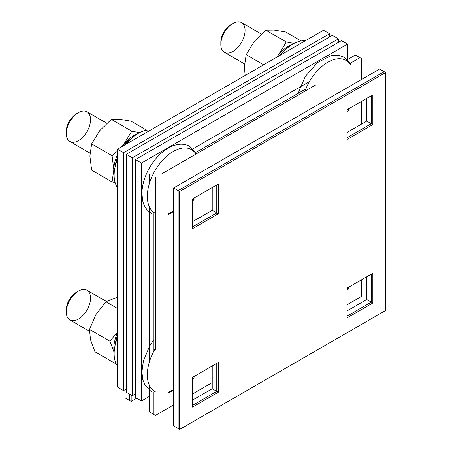 <?xml version="1.0" encoding="UTF-8"?>
<svg xmlns="http://www.w3.org/2000/svg" width="452" height="452" viewBox="0 0 452 452"><rect width="100%" height="100%" fill="white"/><g stroke="black" fill="none" stroke-linecap="round" stroke-linejoin="round"><path stroke-width="0.68" d="M135.419 393.969L132.391 395.72L132.391 157.81L338.424 38.861L338.424 42.358M132.391 395.72L126.328 392.223L126.328 154.313L332.361 35.358L338.424 38.861M132.391 157.81L126.328 154.313M149.358 396.415L141.482 400.969L141.482 163.059L347.515 44.11L347.515 59.596L355.391 55.048L361.453 58.545L361.453 79.535M141.482 400.969L135.419 397.466L135.419 159.562L341.452 40.607L347.515 44.11M141.482 163.059L135.419 159.562M86.999 290.246L86.999 290.246A17.142 9.893 120 0 0 78.428 291.094A17.142 9.893 120 0 0 66.308 312.083A17.142 9.893 120 0 0 69.857 319.931L89.445 331.237L69.857 319.931A17.142 9.893 120 0 0 86.999 310.038A17.142 9.893 120 0 0 86.999 290.246L106.406 301.45L86.999 290.246M78.428 291.094L76.337 292.303A14.181 8.187 120 0 0 66.308 309.671L66.308 312.083M155.42 348.407A36.652 21.159 120 0 0 154.923 349.249A36.652 21.159 120 0 0 154.923 391.573A36.652 21.159 120 0 0 155.42 391.844M168.297 392.065A36.652 21.159 120 0 0 173.596 389.551M86.999 111.813L86.999 111.813A17.142 9.893 120 0 0 78.428 112.661A17.142 9.893 120 0 0 66.308 133.656A17.142 9.893 120 0 0 69.857 141.499L89.993 153.126L69.857 141.499A17.142 9.893 120 0 0 86.999 131.605A17.142 9.893 120 0 0 86.999 111.813L106.791 123.238L86.999 111.813M78.428 112.661L76.337 113.87A14.181 8.187 120 0 0 66.308 131.238L66.308 133.656M196.061 154.03A36.652 21.159 120 0 0 191.575 149.663A36.652 21.159 120 0 0 154.923 170.822A36.652 21.159 120 0 0 154.923 213.141A36.652 21.159 120 0 0 155.42 213.412M168.297 213.632A36.652 21.159 120 0 0 173.596 211.118M241.521 22.6L241.521 22.6A17.142 9.893 120 0 0 232.955 23.447A17.142 9.893 120 0 0 220.836 44.443A17.142 9.893 120 0 0 224.384 52.285L244.515 63.913L224.384 52.285A17.142 9.893 120 0 0 241.521 42.392A17.142 9.893 120 0 0 241.521 22.6L261.312 34.024L241.521 22.6M232.955 23.447L230.859 24.657A14.181 8.187 120 0 0 220.836 42.025L220.836 44.443M350.588 64.817A36.652 21.159 120 0 0 346.096 60.449A36.652 21.159 120 0 0 309.445 81.609A36.652 21.159 120 0 0 304.959 91.163M115.113 182.568L112.073 181.953L91.654 170.167L89.897 156.019L91.654 143.905L112.073 155.691L113.831 169.839L112.073 181.953M112.073 155.691L117.469 151.092M121.769 146.714L123.678 144.459L131.769 131.193L139.561 132.628M91.654 143.905L99.745 130.639L111.35 119.407L131.769 131.193M111.35 119.407L119.435 119.271L131.046 121.164L146.663 130.182M122.125 146.51A27.854 16.08 -60 0 1 123.678 144.459A27.854 16.08 -60 0 1 137.142 134.029M114.17 173.817A27.854 16.08 120 0 1 113.831 169.839A27.854 16.08 -60 0 1 117.469 154.573M116.057 363.51L115.373 363.549L94.954 351.758L90.473 339.571L89.502 329.412L109.921 341.203L114.158 352.424M115.429 361.973L115.373 363.549M109.921 341.203L117.469 332.124M89.502 329.412L95.943 314.564L105.898 301.75L117.469 308.433M105.898 301.75L115.062 298.077L117.469 297.557M114.17 352.249A27.854 16.08 -60 0 1 117.469 333.005M245.148 75.484L244.419 66.806L246.182 54.692L263.669 64.789M276.296 57.5L278.206 55.246L286.291 41.979L294.082 43.415M246.182 54.692L254.267 41.426L265.872 30.194L286.291 41.979M265.872 30.194L273.963 30.052L285.568 31.951L301.185 40.968M276.652 57.291A27.854 16.08 -60 0 1 278.206 55.246A27.854 16.08 -60 0 1 291.664 44.81M136.713 398.218L131.182 401.41L131.182 395.02M129.662 394.144L129.662 400.534L125.119 397.913L125.119 389.686L125.119 397.913L131.182 401.41M179.659 191.49L385.692 72.54L385.692 310.451L179.659 429.4L179.659 191.49L173.596 187.992L379.629 69.043L385.692 72.54M372.815 94.847L347.063 109.712L347.063 139.453L372.815 124.582L372.815 94.847M192.535 377.358L192.535 407.094L218.288 392.229L218.288 362.487L192.535 377.358L194.049 378.234L194.049 376.482M347.063 288.144L347.063 317.88L372.815 303.015L372.815 273.274L347.063 288.144L348.577 289.02L348.577 287.269M218.288 184.06L192.535 198.925L192.535 228.667L218.288 213.796L218.288 184.06M347.063 316.134L371.301 302.139L366.753 299.512L347.063 310.886L366.753 299.512L366.753 276.771L366.753 299.512L372.815 303.015M347.063 137.702L371.301 123.707L366.753 121.085L366.753 98.344L366.753 121.085L347.063 132.453L366.753 121.085L372.815 124.582M178.144 190.62L178.144 428.524L173.596 425.903L173.596 187.992L379.629 69.043L384.177 71.665L178.144 190.62L173.596 187.992L173.596 425.903L179.659 429.4M192.535 405.348L216.774 391.353L212.231 388.731L192.535 400.099L212.231 388.731L212.231 365.99L212.231 388.731L218.288 392.229M192.535 226.915L216.774 212.92L212.231 210.299L212.231 187.557L212.231 210.299L192.535 221.666L212.231 210.299L218.288 213.796M160.952 174.302L315.479 85.089M155.42 349.537L155.42 177.5M153.906 391.986L153.906 414.529L149.358 411.908L155.42 415.405L173.596 404.907M192.535 393.974L212.231 382.607M347.063 304.761L361.453 296.455L361.453 279.833M361.453 124.147L361.453 101.406M347.063 111.463L348.577 110.587L348.577 108.836M168.297 393.104L173.596 390.042M192.535 379.109L194.049 378.234M347.063 289.896L348.577 289.02M192.535 200.677L194.049 199.801L194.049 198.055M168.297 214.672L173.596 211.609M191.575 149.629L309.479 81.558L191.575 149.629M149.358 411.908L149.358 385.228L149.358 411.908M149.358 362.024L149.358 206.796L149.358 362.024M149.358 183.591L149.358 173.997L149.358 183.591M348.577 110.587L347.063 109.712M194.049 199.801L192.535 198.925M371.301 123.707L371.301 95.717M216.774 391.353L216.774 363.363M371.301 302.139L371.301 274.149M216.774 212.92L216.774 184.93M195.179 152.793L305.84 88.903M350.368 63.195L359.939 57.67L355.391 55.048L347.503 59.602M153.906 351.085L153.906 213.553M117.469 335.604A26.137 15.091 120 0 0 115.17 345M285.89 49.308A26.137 15.091 120 0 0 278.901 55.991M131.362 138.521A26.137 15.091 120 0 0 124.379 145.211M117.469 157.172A26.137 15.091 120 0 0 115.17 166.568M126.328 388.986L123.526 390.601L123.526 152.697L329.559 33.742L329.559 36.979M123.526 390.601L117.469 387.104L117.469 149.194L323.502 30.244L329.559 33.742M123.526 152.697L117.469 149.194M117.469 337.604A34.279 19.792 120 0 0 117.469 365.934M150.64 130.046A34.279 19.792 120 0 0 138.374 133.278A34.279 19.792 120 0 0 126.108 144.211M117.469 159.172A34.279 19.792 120 0 0 117.469 187.501M305.168 40.833A34.279 19.792 120 0 0 292.902 44.064A34.279 19.792 120 0 0 280.635 54.997M151.284 391.681L145.013 385.257L142.809 379.68L141.917 372.041L143.374 361.159L149.612 346.062L153.906 339.61M168.297 392.229L173.596 389.607M151.284 213.248C145.612 209.728 143.583 204.553 142.809 201.247L141.917 193.609C142.052 185.032 144.617 176.37 149.612 167.635C159.403 150.352 177.466 139.233 189.846 146.454L196.575 153.737M168.297 213.796L173.596 211.174M297.908 93.485L305.303 76.484L317.236 62.743L331.152 55.545L338.079 55.161L344.373 57.24L351.102 64.523"/></g></svg>
